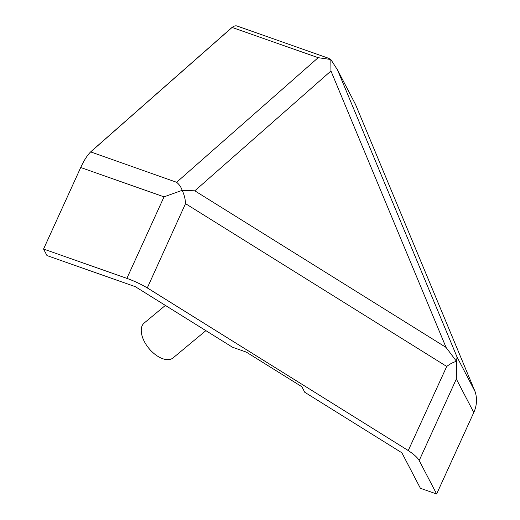 <?xml version="1.0" encoding="UTF-8"?>
<svg xmlns="http://www.w3.org/2000/svg" width="520" height="520" viewBox="0 0 520 520"><rect width="100%" height="100%" fill="white"/><g stroke="black" fill="none" stroke-linecap="round" stroke-linejoin="round"><path stroke-width="0.78" d="M165.392 305.416L144.151 323.063A22.646 12.538 50.3 0 0 145.659 343.863A22.646 12.538 50.3 0 0 166.589 359.593A22.646 12.538 50.3 0 0 173.102 357.89L205.881 330.649M457.054 357.045L337.5 69.914L330.824 59.501L330.954 70.986L446.05 347.412L456.488 361.309L457.054 357.045L475.072 391.579L355.511 104.448A31.701 28.964 -27.6 0 0 355.303 104.033L337.006 68.959M232.096 27.443L90.695 151.918L232.096 27.443L318.162 57.688L330.824 59.501M456.488 361.309L456.488 361.341C453.18 362.245 449.924 363.948 446.726 366.457L408.259 450.535L147.31 287.885L185.517 203.645C185.347 199.062 184.236 194.63 182.169 190.339C181.109 187.115 179.257 184.431 176.618 182.286L90.695 151.918M330.798 59.475L328.166 58.123L236.964 26A31.701 9.796 109.4 0 0 231.186 28.152L91.429 151.184A31.701 9.796 109.4 0 0 80.717 167.511L164.028 196.859L182.169 190.339L194.825 190.821L330.954 70.986M337.5 69.914L355.511 104.448M80.717 167.511L43.563 249.035L46.969 255.561L135.33 286.683L232.472 347.217L246.259 352.079L301.847 386.718L304.74 392.256L401.882 452.797L420.387 488.274L436.637 494L473.791 412.484A31.701 28.964 -27.6 0 0 475.072 391.579M456.488 361.341L456.339 379.028L473.791 412.484M436.637 494L419.185 460.544L456.339 379.028M43.563 249.035L126.874 278.375A31.701 8.359 24.5 0 1 148.727 288.802L406.647 449.54A31.701 8.359 24.5 0 1 419.185 460.544M446.05 347.412L194.825 190.821M318.162 57.688L176.618 182.286M185.517 203.645L446.726 366.457M164.028 196.859L126.874 278.375"/></g></svg>
